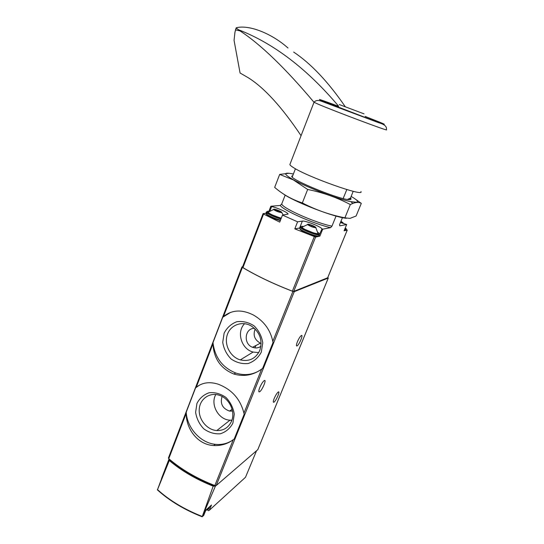 <?xml version="1.0" encoding="UTF-8"?>
<svg xmlns="http://www.w3.org/2000/svg" width="544" height="544" viewBox="0 0 544 544"><rect width="100%" height="100%" fill="white"/><g stroke="black" fill="none" stroke-linecap="round" stroke-linejoin="round"><path stroke-width="0.82" d="M196.241 387.287L195.568 387.879L186.198 412.236L186.157 413.481C186.252 429.366 197.962 444.829 213.656 445.522C220.844 445.924 227.378 443.992 233.247 439.729L234.226 438.981L244.168 414.263L243.936 413.161C240.332 399.004 231.717 389.341 218.103 384.166C209.576 381.494 202.286 382.534 196.241 387.287L212.956 343.869C213.806 358.612 220.776 368.676 233.879 374.048C243.828 376.897 253.082 375.251 261.65 369.104L262.65 368.329L273.027 342.55L272.802 341.387C270.402 329.956 264.003 321.205 253.606 315.126C242.053 309.244 232.002 309.726 223.468 316.567L222.754 317.234L212.99 342.618L212.956 343.869M242.665 266.669L241.944 266.927L242.4 267.376C256.673 275.917 273.503 283.934 292.896 291.421L294.25 291.672L328.27 278.045L327.794 277.522M168.456 457.926L168.762 458.674C181.213 469.418 196.568 478.38 214.826 485.547L216.192 485.561L257.768 449.677M207.876 509.599L207.686 510.061L208.325 510.666L209.284 510.313L245.494 477.285L256.462 450.935M215.404 486.146L202.171 516.8L213.194 486.166L215.404 486.146L215.934 485.683M169.164 459.027L168.858 459.442L169.3 460.523L157.515 489.627L166.335 466.004M202.647 516.365L203.714 515.392L205.897 510.068L211.494 505.016L209.284 510.313M169.3 460.523C181.288 470.703 195.922 479.25 213.194 486.166M157.291 489.811L157.583 490.042C169.517 500.84 184.294 509.721 201.906 516.691M201.824 516.582L202.171 516.8M169.612 459.49L169.932 460.251C181.825 470.363 196.35 478.849 213.513 485.697L215.016 485.615M259.712 387.675C261.297 384.03 262.82 381.67 264.289 380.582C267.022 378.93 262.045 390.68 259.529 391.823C258.475 392.17 258.536 390.782 259.712 387.675M274.176 398.507C275.665 395.121 277.046 392.938 278.317 391.972C280.595 390.578 275.924 401.316 273.85 402.234C273.006 402.499 273.115 401.254 274.176 398.507M297.391 341.802C298.819 338.531 300.132 336.444 301.342 335.532C303.674 334.098 299.139 344.998 297.01 345.957C296.099 346.222 296.228 344.835 297.391 341.802M230.608 312.378L222.754 317.234M212.99 342.618C214.798 357.401 222.374 367.526 235.722 373C244.045 375.714 251.892 374.966 259.257 370.75M261.644 369.131L262.65 368.329M261.297 352.152L262.766 342.822C261.712 336.219 258.828 330.575 254.123 325.897C248.662 322.334 242.91 320.94 236.864 321.708C231.214 323.83 226.97 327.658 224.121 333.173L222.734 342.346C223.768 348.813 226.569 354.375 231.152 359.026C236.484 362.637 242.182 364.126 248.248 363.501C253.973 361.495 258.325 357.714 261.297 352.152M199.553 385.091L195.568 387.879M186.198 412.236C187.109 427.999 200.416 442.87 215.281 444.326C222.408 445.067 228.725 443.285 234.226 438.981M232.873 423.198L234.274 414.174C233.24 407.714 230.438 402.125 225.882 397.406C220.606 393.747 215.043 392.19 209.209 392.727C203.762 394.597 199.668 398.167 196.935 403.437L195.616 412.318C196.629 418.642 199.349 424.15 203.782 428.842C208.944 432.534 214.452 434.18 220.306 433.779C225.828 432.031 230.017 428.502 232.873 423.198M244.603 323.666C236.212 331.928 241.352 349.166 253.103 352.056L258.733 352.594M254.483 328.372C244.678 328.018 243.066 344.005 252.545 347.283C255.578 348.398 258.366 348.072 260.916 346.29M259.821 350.356C262.786 340.503 260.052 332.459 251.627 326.21C242.488 320.436 230.452 324.788 227.283 334.771C223.91 344.665 230.309 357.068 240.312 359.897C249.247 361.842 255.755 358.659 259.821 350.356M215.832 394.509C209.964 404.321 218.518 419.914 230.01 420.165L231.907 420.158M222.081 396.467C219.973 403.614 222.448 408.49 229.507 411.08L232.492 411.08M231.547 421.138C235.627 411.726 229.398 398.46 219.504 395.338C209.862 391.898 199.906 398.779 199.254 409.108C198.39 419.39 206.992 429.978 216.804 430.549C223.706 430.705 228.623 427.57 231.547 421.138M255.177 329.038C252.824 335.179 254.565 339.884 260.406 343.169L261.127 343.42M231.615 420.968L230.887 420.192M254.932 347.63L256 345.474M353.192 191.298L350.526 198.036C351.404 198.954 351.234 199.464 350.023 199.58C342.224 201.076 285.559 177.745 292.271 175.902L292.706 175.753M350.424 198.084L349.806 199.594M342.448 217.634L339.565 224.706L339.789 225.862L346.671 224.522L340.456 222.523M295.426 168.762L292.264 176.888M285.178 195.106L281.697 204.054L280.228 205.455C283.39 210.433 314.092 224.046 330.609 227.644L331.962 226.141C316.404 223.196 283.784 208.848 281.792 204.224L281.697 204.054M346.807 189.557L343.169 198.533M336.049 216.077L331.962 226.141M265.866 213.316L263.167 213.602L263.561 214.057L279.732 222.122L282.479 215.098L297.588 221.809L294.8 228.868L315.602 237.062L319.892 236.123L322.687 229.18L330.609 227.644M268.886 211.351L270.858 206.244L271.64 206.55C277.658 207.856 288.252 212.704 288.068 214.091L282.479 215.098M280.228 205.455L270.858 206.244M242.583 267.063L242.937 267.614C256.938 275.978 273.414 283.825 292.366 291.162L293.726 291.414L327.658 277.787M346.671 224.522L344.094 230.799L347.228 230.112L346.358 229.5M318.968 235.504L322.014 228.84C320.314 226.399 305.136 220.429 302.348 221.102L297.588 221.809M322.014 228.84L322.687 229.18M314.534 235.382L314.357 235.824M309.495 233.743L309.305 234.212M280.35 220.551C272.721 218.817 262.024 212.792 267.764 213.513M294.8 228.868L299.594 228.038L302.348 221.102M319.212 235.776L319.892 236.123M318.165 235.96C317.954 238.143 298.69 230.506 300.057 228.793M344.991 230.098L344.27 230.377M340.952 221.306L342.978 222.768L340.551 222.292M341.856 222.272L340.87 221.503M341.958 222.027L342.679 222.421L341.897 222.564L340.612 222.149M312.997 225.733C315.207 226.753 316.166 227.419 315.86 227.746C313.154 227.501 310.372 226.44 307.51 224.57C307.36 223.808 309.189 224.196 312.997 225.733M308.849 224.522L307.754 224.59L311.352 226.474L314.588 227.521L315.574 227.344L311.977 225.461L308.849 224.522M317.934 233.145L317.934 233.254C318.05 235.13 302.26 229.133 302.07 227.222L302.525 226.787M279.12 210.732C281.194 211.684 282.078 212.303 281.765 212.595C279.086 212.357 276.338 211.337 273.537 209.528C273.448 208.794 275.305 209.202 279.12 210.732M274.958 209.501L273.761 209.522L279.154 212.004L279.514 211.079L274.958 209.501M280.779 211.827L279.507 211.106L279.154 212.004L280.677 212.099M281.309 218.083C276.821 217.233 268.301 213.391 268.219 212.187L268.641 211.779M338.62 106.209C307.142 68.932 273.754 43.432 238.469 29.723L236.218 28.057L236.606 27.669C249.648 24.657 272.034 33.735 287.994 48.001M293.658 52.068C310.923 63.566 328.107 81.75 345.202 106.617M238.476 29.723L240.013 30.899C260.644 44.363 285.301 68.15 313.99 102.265M364.031 113.852L339.286 104.536L364.031 113.852M290.061 164.064L289.87 164.567C290.034 165.192 291.176 166.172 293.304 167.511C307.516 176.95 364.922 197.268 360.924 191.556M236.123 27.9L234.94 32.314L234.056 40.351L240.067 72.998L248.152 77.676C264.255 87.734 281.887 107.066 301.056 135.674M235.416 29.866L240.013 30.899M282.975 193.664C293.644 201.613 333.996 217.301 346.385 218.287M361.298 203.381L356.109 215.995L350.037 218.382L344.903 217.824C330.052 214.934 315.867 209.97 302.342 202.932C291.958 199.539 282.737 194.358 274.672 187.394L279.67 174.42L293.366 179.928L307.659 189.468C322.85 192.508 337.069 197.54 350.329 204.551L352.791 203.442C356.266 202.096 359.101 202.076 361.298 203.381L355.878 199.492M293.386 174.012C283.002 171.911 283.084 173.876 293.617 179.908C307.292 187.503 338.388 199.322 350.887 201.661L356.334 202.266C358.918 201.851 357.177 199.9 351.104 196.411M289.116 173.25L279.67 174.42M350.329 204.551L344.903 217.824M307.659 189.468L302.342 202.932M242.4 267.376L223.468 316.567M186.157 413.481L168.762 458.674M233.247 439.729L214.826 485.547M261.65 369.104L243.936 413.161M294.25 291.672L216.192 485.561M292.896 291.421L272.802 341.387M202.008 516.372C184.321 509.374 169.49 500.453 157.515 489.627M213.513 485.697L213.744 485.126M169.932 460.251L170.095 459.823M328.27 278.045L257.679 449.888M209.732 506.607L208.869 508.198L206.917 509.15M209.379 507.586L208.481 509.15L205.829 510.231M206.271 510.156L205.816 510.272M263.561 214.057L242.937 267.614M314.248 236.735L292.366 291.162M315.602 237.062L293.726 291.414M347.228 230.112L327.61 277.896M270.014 210.759L271.64 206.55M345.433 227.535L345.086 228.378M345.059 228.439C346.045 228.392 346.399 228.494 346.113 228.766L344.808 229.058M346.032 228.963L345.705 229.758L344.4 230.058M317.88 232.336C326.108 238.959 291.7 225.202 303.008 226.392M300.132 227.059C301.009 227.351 298.846 225.78 303.103 228.684L315.357 233.628L319.416 234.389C320.144 237.014 299.792 229.276 300.132 227.059L299.785 227.916M317.533 234.008L318.566 234.845M319.314 234.648L318.968 235.498C319.688 238.143 299.343 230.411 299.69 228.167L299.778 228.426M300.533 227.712L301.859 227.807M280.949 219.008C275.046 217.566 266.07 213.282 266.315 212.044L269.953 214.01L281.207 218.355C273.204 216.492 262.398 210.236 269.103 211.385M280.52 220.116C274.611 218.681 265.642 214.397 265.887 213.146L265.975 212.915M266.737 212.704L268.063 212.799M275.76 210.732L276.134 209.773M277.712 211.432L278.093 210.446M309.679 225.59L310.005 224.781M311.556 226.508L311.977 225.461M313.072 227.032L313.439 226.134M338.586 106.298C320.532 99.593 315.234 97.838 322.701 101.034L368.574 118.748C384.785 124.705 388.47 125.841 379.617 122.155L365.146 116.423M317.948 104.081C333.513 110.84 391.571 132.58 386.281 129.696C387.192 126.704 384.669 124.386 378.712 122.733L321.116 101.109C318.029 99.987 315.663 100.361 313.997 102.238L317.948 104.081M314.065 102.136L289.87 164.567M236.218 28.057L235.674 29.587M313.786 235.178L313.609 235.627M241.944 266.927L168.416 458.014M161.493 478.577L168.858 459.442M328.304 278.018L257.761 449.752M205.761 510.388L207.992 509.517M296.419 345.658L297.01 345.957M273.292 401.934L273.85 402.234M258.788 391.428L259.529 391.823M235.722 373L233.886 374.048M215.281 444.326L213.67 445.522M253.103 352.056L240.312 359.897M230.01 420.165L216.804 430.549M260.406 343.169L252.545 347.283M232.111 409.326L229.507 411.08M281.792 204.224L281.228 204.483M263.065 213.67L242.468 267.165M347.262 230.092L327.665 277.828M342.978 222.768L343.584 223.591M315.86 227.746L317.934 233.254M307.51 224.57L302.07 227.222M281.765 212.595L283.247 215.009M273.537 209.528L268.219 212.187M266.315 212.044L265.975 213.404M274.917 210.106L275.08 209.685M308.836 225.155L309.006 224.74M314.459 235.362L314.282 235.804M350.887 201.661L352.791 203.436M347.521 199.403L350.526 198.036M292.468 176.365L292.271 175.902"/></g></svg>
